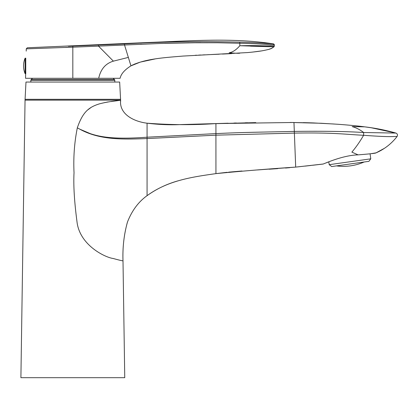 <?xml version="1.0" encoding="UTF-8"?>
<svg xmlns="http://www.w3.org/2000/svg" width="418" height="418" viewBox="0 0 418 418"><rect width="100%" height="100%" fill="white"/><g stroke="black" fill="none" stroke-linecap="round" stroke-linejoin="round"><path stroke-width="0.63" d="M376.069 152.852L383.797 148.651L376.069 152.852C384.45 149.21 391.462 143.745 397.1 136.461L391.373 136.602C386.373 136.743 376.127 136.195 363.603 135.301C359.856 141.733 355.943 147.345 351.862 152.131L358.127 154.864C369.987 153.918 375.965 153.249 376.069 152.852L370.071 153.85L370.776 158.835L368.895 161.332L331.699 166.557L329.201 164.676L370.776 158.835M329.201 164.676L328.804 161.844L326.286 162.837M323.104 164.028L297.454 166.923M358.127 154.864C342.018 155.303 323.621 164.122 322.978 164.07L312.523 165.277M395.977 133.086L395.924 133.07C385.678 130.16 375.254 128.08 364.653 126.842L352.139 126.597C356.099 127.668 359.94 129.643 363.655 132.516L363.603 135.301C343.465 134.251 334.149 132.501 294.376 133.102L293.969 122.484L215.928 123.587L215.928 133.614C244.29 132.224 261.506 132.182 294.314 131.409C323.678 131.038 346.788 131.409 363.655 132.516L395.924 133.07C397.466 133.802 397.858 134.93 397.1 136.461M92.232 134.465L79.854 129.199C100.195 140.453 124.449 139.366 147.068 138.567L147.068 195.676C168.297 180.095 193.597 176.83 215.939 173.622C241.891 171.087 268.476 168.914 295.693 167.101L294.376 133.102L215.996 135.171L215.855 133.614L147.068 137.203L147.068 123.195C170.863 124.987 193.821 125.118 215.928 123.587L228.15 123.211M257.478 169.954L295.693 167.101L322.978 164.07M381.66 136.42L385.814 136.55M371.268 127.762L364.648 126.842C358.017 125.943 348.905 125.076 337.316 124.23L321.306 123.273L290.129 122.453L313.087 122.913L334.29 124.026M215.996 135.171L215.855 133.614M120.598 100.137L25.054 100.137A22.097 22.097 90 0 1 25.075 99.312L25.984 82.048L119.663 82.048L120.572 99.312A22.097 22.097 -90 0 1 120.598 100.137L120.598 100.247C121.283 100.377 110.409 100.989 99.437 103.857C89.227 107.065 82.926 111.439 77.32 127.835L79.854 129.199C93.005 135.735 106.825 140.182 147.068 137.203L147.068 138.567L215.923 135.176L215.939 173.622L241.985 171.004L228.703 172.148M119.224 138.839L113.701 138.504M178.136 180.816C166.792 183.993 156.436 188.946 147.068 195.676C138.53 201.774 132.02 210.51 127.532 221.874C124.047 234.033 122.537 247.043 123.002 260.905L124.747 377.679L20.9 377.679L25.049 100.137M79.086 128.775L78.662 128.551M77.32 127.835C74.399 142.418 73.302 157.393 74.033 172.754C73.354 185.132 74.331 201.371 76.959 221.467C79.425 245.131 105.148 257.504 113.257 258.507C122.448 261.046 122.338 260.67 123.002 260.905C122.495 247.832 123.937 235.01 127.338 222.439M255.795 122.615L179.933 124.601C169.781 125.066 158.824 124.595 147.068 123.195C134.465 121.664 119.172 114.626 120.598 100.247L111.162 101.558M108.079 101.919L104.281 102.687M91.098 107.442L87.884 109.819M31.204 79.509L114.443 79.509A1.102 1.102 -90 0 1 114.804 80.329L30.843 80.329A1.102 1.102 90 0 1 31.204 79.509L32.547 78.291L25.54 78.291L72.821 78.291L72.821 47.177L26.266 48.854L27.295 47.777L149.346 42.453C190.624 40.943 232.356 37.536 273.393 43.869L274.302 44.956C274.443 44.674 274.145 44.313 273.409 43.869C275.859 44.454 264.646 42.746 239.78 42.155C201.356 41.152 162.916 41.737 124.454 43.916L68.406 46.278M114.443 79.509L113.106 78.291M114.804 82.048L114.804 80.329M30.843 80.329L30.843 82.048M98.7 78.291L120.107 78.291C121.001 73.986 124.616 69.843 130.954 65.851L128.352 57.407L113.382 61.148C105.555 63.489 100.66 69.2 98.7 78.291L72.821 78.291M106.851 78.291L92.786 78.291M86.395 78.291L79.848 78.291M124.454 43.916L124.533 45.008L160.021 43.503L194.605 42.772L217.736 42.756L239.843 43.268C253.219 43.587 263.068 44.083 269.391 44.747L274.302 44.956L274.25 46.388L274.302 46.043L274.25 46.388L274.302 46.048L261.422 45.771C250.063 45.452 245.366 45.682 240.298 45.74L239.843 45.729C236.28 49.841 232.711 52.193 229.142 52.788C232.711 52.193 236.28 49.841 239.843 45.729L239.78 42.155C201.356 41.152 162.916 41.737 124.454 43.916L98.418 45.024L98.502 46.132L124.533 45.008L128.352 57.407L127.908 57.485M132.663 64.931L130.954 65.851C144.8 58.682 165.288 57.579 182.906 56.075L247.519 52.574M140.27 44.287L141.759 44.214M164.64 43.373L189.385 42.84M195.838 42.756L200.75 42.72M229.142 52.788C235.689 53.279 239.258 53.399 239.843 53.154M72.821 50.892L72.821 47.177L98.502 46.132L113.382 61.148M72.831 46.095L72.821 47.177L65.61 47.48M26.271 48.854L26.209 51.116M266.527 44.48L271.031 44.893M240.298 45.74L273.994 46.816L250.523 46.168M243.981 45.823L242.335 45.761M271.569 48.383L273.994 46.816M77.241 45.703L72.544 45.975M77.241 45.714L72.544 45.964M74.232 45.828L73.526 45.86M72.121 45.917L71.415 45.949M364.141 162.001A51.978 51.978 0 0 1 336.453 165.889M25.096 65.919L25.096 73.652A20.106 20.106 0 0 1 25.096 58.186L25.096 65.919M25.759 73.652L25.759 58.186L25.096 58.186M215.934 125.776L215.928 128.007M25.085 99.312L120.572 99.312M25.702 71.661L25.54 78.291M311.159 165.434L305.067 166.118M383.708 129.993L376.289 128.572M395.924 133.07L371.268 127.762L364.653 126.842M312.241 122.882L303.337 122.626M233.991 123.054L236.332 122.996M245.12 122.798L247.634 122.751M215.939 173.622L227.078 172.315M289.705 167.681L285.489 168.041M277.714 168.637L269.161 169.217M215.928 123.587L179.933 124.601C169.729 125.066 158.772 124.595 147.068 123.195M147.068 195.676C156.416 188.952 166.803 183.988 178.235 180.785M123.002 260.905C122.495 247.848 123.937 235.036 127.328 222.475M120.598 100.247L120.624 101.318L120.598 100.247M134.298 64.189L139.983 62.198M142.977 61.368L145.532 60.741M148.333 60.135L151.896 59.46M222.402 54.063L228.881 53.755M229.022 53.75L229.404 53.729M219.251 54.204L207.516 54.716M205.029 54.821L202.751 54.925M201.058 54.998L198.691 55.113M196.711 55.213L195.227 55.291M231.556 53.624L224.853 53.948M225.14 53.932L228.364 53.781M130.954 65.851L140.317 62.099L155.23 58.912M274.151 44.397L273.409 43.869M274.302 46.043L274.302 44.956M251.74 52.172L252.493 52.088M252.796 52.057L261.673 50.886M267.854 49.637L268.335 49.507M268.8 49.371L271.658 48.347M271.977 48.201L271.977 48.201C270.817 48.943 267.452 49.826 261.893 50.85C256.631 51.759 247.707 52.574 247.007 52.616M25.655 73.652L25.096 73.652"/></g></svg>
